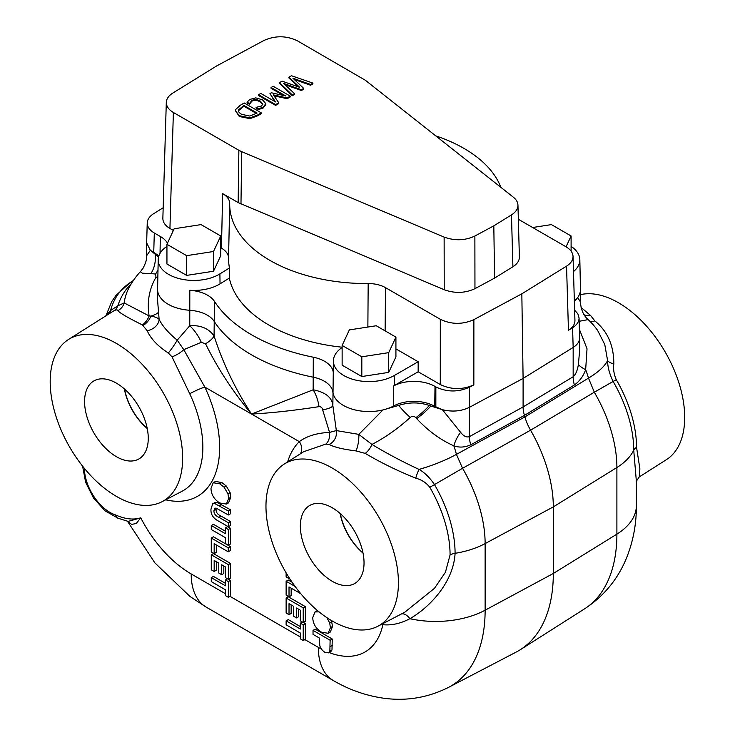 <?xml version="1.0" encoding="UTF-8"?>
<svg xmlns="http://www.w3.org/2000/svg" width="735" height="735" viewBox="0 0 735 735"><rect width="100%" height="100%" fill="white"/><g stroke="black" fill="none" stroke-linecap="round" stroke-linejoin="round"><path stroke-width="1.1" d="M220.739 235.972L220.739 255.706L213.527 271.233L186.635 275.395L166.946 264.03L166.946 244.296L186.635 255.661L213.527 251.499L220.739 235.972L201.05 224.607L174.149 228.769L166.946 244.296M186.635 275.395L186.635 255.661M213.527 271.233L213.527 251.499M571.104 251.159L571.104 235.972L551.415 224.607L532.636 227.51M566.069 246.822L571.104 235.972M395.926 337.117L395.926 356.852L388.714 372.379L361.822 376.54L342.133 365.176L342.133 345.441L361.822 356.806L388.714 352.644L395.926 337.117L376.237 325.752L349.336 329.905L342.133 345.441M361.822 376.54L361.822 356.806M388.714 372.379L388.714 352.644M147.193 428.257A43.071 24.871 60 0 1 124.592 389.1M148.259 438.308A45.037 26.001 60 0 1 139.429 458.631A45.037 26.001 60 0 1 93.905 432.924A45.037 26.001 60 0 1 94.402 380.647A45.037 26.001 60 0 1 128.928 393.335A45.037 26.001 60 0 1 148.259 438.308M124.362 388.907A43.365 25.036 -120 0 0 147.257 428.551M362.971 552.839A43.071 24.871 60 0 1 340.369 513.682M364.036 562.881A45.037 26.001 60 0 1 355.207 583.204A45.037 26.001 60 0 1 309.683 557.497A45.037 26.001 60 0 1 310.179 505.221A45.037 26.001 60 0 1 344.706 517.909A45.037 26.001 60 0 1 364.036 562.881M340.14 513.48A43.365 25.036 -120 0 0 363.035 553.124M241.668 114.348C239.059 112.841 238.03 111.334 238.599 109.827L243.919 105.445L257.075 113.043L249.799 116.056L241.668 114.348M256.386 113.429L243.919 106.235L238.599 110.618M243.919 106.235L243.919 105.445M240.29 105.27L235.604 109.552L235.411 110.682L239.279 115.698L249.937 117.857L257.415 115.11L261.311 112.859L244.222 102.992L240.29 105.27M235.411 110.682L239.279 116.488L249.937 118.647L257.415 115.9L261.311 113.649L261.311 112.859M275.524 101.926L260.796 93.428L258.527 94.732L275.616 104.6L278.776 102.781L273.392 94.907L287.164 97.93L290.27 96.138L273.181 86.271L271.059 87.502L285.786 96L271.353 92.766L269.965 93.566L275.524 101.926M274.669 101.43L269.965 93.566M283.554 95.495L271.059 88.292L271.059 87.502M287.164 97.93L287.164 98.72L290.27 96.928L290.27 96.138M287.164 98.72L274.026 95.835M275.616 104.6L275.616 105.39L278.776 103.571L278.776 102.781M275.616 105.39L258.527 95.522L258.527 94.732M294.533 93.676L294.533 94.466L292.31 95.752L279.511 83.413L279.511 82.623L292.31 94.971L294.533 93.676L283.627 83.432L301.396 89.725L303.702 88.384L292.943 78.241L310.547 84.433L312.889 83.083L291.437 75.733L288.91 77.193L299.715 87.327L282.056 81.153L279.511 82.623M298.373 86.859L288.91 77.983L288.91 77.193M310.547 84.433L310.547 85.223L312.889 83.873L312.889 83.083M310.547 85.223L294.285 79.499M301.396 89.725L301.396 90.515L303.702 89.174L303.702 88.384M301.396 90.515L284.969 84.7M292.31 95.752L292.31 94.971M262.505 99.813L255.808 97.865L249.845 99.409L247.07 102.183L249.496 103.58L251.765 100.474C254.264 99.142 257.094 99.354 260.273 101.099L262.864 104.094L261.412 106.042L256.065 107.365L258.481 108.771L263.249 107.154L265.822 103.653L262.505 99.813M258.481 108.771L258.481 109.561L263.249 107.944L265.831 104.646L265.822 103.653M258.481 109.561L256.065 108.155L256.065 107.365M262.818 104.48L260.273 101.889C257.094 100.144 254.264 99.932 251.765 101.265L249.624 104.296L249.624 103.506M249.624 104.296L249.496 103.58M249.496 104.37L247.07 102.973L247.07 102.183M166.303 102.367L162.858 218.35C162.858 222.264 165.21 225.636 169.932 228.456L173.377 112.473C168.655 109.653 166.303 106.29 166.303 102.367C166.487 98.812 168.655 95.725 172.789 93.088L216.751 65.874L263.883 40.498C275.23 35.445 286.42 35.565 297.454 40.838L365.378 80.28L513.306 197.155C516.282 199.543 517.835 202.217 517.954 205.166C517.964 208.887 515.795 212.139 511.468 214.905L512.901 266.759C517.229 263.994 519.397 260.741 519.388 257.02L517.954 205.166M173.377 112.473L238.866 150.289L238.149 202.575L444.216 289.728C454.901 293.587 465.145 293.228 474.957 288.662L494.591 278.096L512.901 266.759M240.979 203.981L241.696 151.686L238.866 150.289M241.696 151.686L444.133 237.093L444.216 289.728M474.957 288.662L474.874 236.027C465.062 240.602 454.809 240.951 444.133 237.093M474.874 236.027L493.81 225.838L511.468 214.905M169.932 228.456L173.377 230.441M167.479 243.138A29.905 17.263 0 0 0 160.303 236.459L154.313 233.004C149.6 230.184 147.239 226.821 147.239 222.898C147.432 219.352 149.591 216.255 153.725 213.628L163.17 207.775M573.484 271.592A35.62 20.571 0 0 0 579.832 259.62A35.62 20.571 0 0 0 571.104 246.381M568.449 330.254C572.786 327.488 574.954 324.236 574.935 320.497L573.034 256.377C573.043 260.116 570.884 263.369 566.547 266.134L568.449 330.254L572.574 327.7L573.162 347.435C577.398 344.733 579.566 341.554 579.649 337.916L579.061 317.943C579.079 321.682 576.911 324.934 572.574 327.7M574.632 310.133L577.866 313.845L579.061 317.943M395.926 348.886L418.16 361.73L418.16 371.772L440.274 384.534C451.308 389.807 462.499 389.917 473.845 384.874L469.426 387.253C458.08 392.306 446.889 392.187 435.855 386.913L435.01 386.426A29.905 17.263 0 0 0 393.464 386.013A35.831 20.69 180 0 0 394.364 385.507L394.217 375.557A35.62 20.571 180 0 1 355.189 379.967A35.62 20.571 180 0 1 333.405 360.756A35.62 20.571 180 0 1 342.133 347.526M418.16 371.772L394.364 385.507M220.739 247.75L221.465 248.164A24.163 13.956 180 0 1 228.548 258.123A138.345 79.876 0 0 0 229.485 267.953L229.329 278.096L220.05 283.848A35.831 20.69 180 0 1 189.814 290.297A29.905 17.263 0 0 1 214.464 301.405A162.729 93.951 180 0 0 313.294 357.21A29.905 17.263 0 0 1 333.277 372.314A35.831 20.69 180 0 1 333.194 370.624L333.405 360.756M229.485 267.953L219.894 273.898A35.62 20.571 180 0 1 180.58 278.96A35.62 20.571 180 0 1 158.218 259.62A35.62 20.571 180 0 1 166.946 246.381M229.329 278.096A138.557 79.996 0 0 0 342.133 347.214M418.16 361.73L394.217 375.557M158.935 255.752L150.326 250.277L146.651 242.881L147.239 222.898M473.845 384.874L473.882 319.633L521.832 293.816L523.1 378.424L469.417 407.328C461.231 411.315 452.209 412.096 442.36 409.671L434.716 406.336A29.483 17.024 0 0 0 393.749 405.922A36.254 20.929 180 0 1 382.99 409.928A36.254 20.929 180 0 1 332.854 392.067A29.483 17.024 0 0 0 313.156 377.174A163.152 94.19 180 0 1 214.069 321.223A29.483 17.024 0 0 0 189.768 310.271A36.254 20.929 180 0 1 157.584 289.471A36.254 20.929 180 0 1 157.584 289.213L158.218 259.62M574.384 301.8L577.664 297.537A36.254 20.929 180 0 1 574.366 301.102M579.162 321.296L588.129 319.606C583.489 315.563 580.926 309.674 580.457 301.929L577.673 297.546A36.254 20.929 0 0 0 580.466 289.471A36.254 20.929 0 0 0 580.466 289.213L579.832 259.62M228.548 258.123L229.706 203.613A24.163 13.956 0 0 0 222.631 193.617L238.149 202.575M229.706 203.613A137.188 79.205 0 0 0 368.18 283.563L367.867 327.047M385.122 330.879L385.498 287.651A24.163 13.956 0 0 0 368.18 283.563M385.498 287.651L440.311 319.293L440.274 384.534M473.882 319.633C462.535 324.677 451.345 324.567 440.311 319.293M521.832 293.816L566.547 266.134M579.649 337.916L579.649 350.273L578.408 364.303C577.508 370.348 575.762 374.492 573.162 376.752L523.1 406.933L523.1 378.424L573.162 347.435L573.162 376.752A24.172 14.627 -121.1 0 0 574.393 384.984C579.621 381.189 583.37 376.09 585.657 369.696L587.026 348.776L579.4 329.363M500.866 187.324A137.188 79.205 0 0 0 435.708 135.846M518.35 219.269L565.959 246.749C570.461 249.431 572.822 252.647 573.034 256.377M494.591 278.096L493.81 225.838M158.585 256.928L150.326 250.277M460.597 432.318C463.537 436.149 466.477 437.591 469.417 436.645A24.172 13.267 -119 0 0 470.731 444.831C464.878 447.431 459.246 447.762 453.817 445.814A24.172 13.45 -65 0 1 460.597 432.318L442.36 409.671L430.857 406.014A161.718 93.373 -0 0 0 429.332 405.454C419.171 402.109 408.982 402.091 398.765 405.408L382.99 409.928L358.827 434.376L371.956 444.436C386.344 453.164 402.036 461.497 419.023 469.417C424.591 472.513 429.745 477.575 434.486 484.595A97.681 56.402 60 0 1 455.084 553.308C453.614 581.697 430.361 606.935 409.882 618.705A12.082 7.01 66.3 0 0 401.54 613.9M580.466 294.652A93.657 54.078 60 0 1 649.042 329.032A93.657 54.078 60 0 1 684.698 417.452A93.657 54.078 60 0 1 666.443 459.641L639.303 476.896L639.882 468.811L636.538 447.275A12.082 6.973 0 0 0 633.726 450.169L636.372 481.37M219.719 483.786L224.092 487.213L227.979 493.846L228.649 498.495L226.398 504.072L219.793 502.979C214.105 499.414 211.175 494.536 210.991 488.343L213.233 482.739L219.719 483.786L221.851 482.555L226.233 485.982L230.11 492.615L230.79 497.264L228.539 502.841L226.398 504.072M326.882 617.657L329.73 623.05L330.401 627.699L328.15 633.276L321.544 632.183C315.857 628.618 312.926 623.739 312.742 617.547L314.984 611.943L319.036 611.851M313.027 630.382L330.116 640.249L329.859 651.228L328.701 652.882L324.852 652.322C321.774 650.126 320.065 647.673 319.725 644.953L319.477 638.09L313.027 634.36L313.027 630.382L315.159 629.142L332.257 639.009L331.99 649.997L330.759 651.697M228.475 579.226L230.505 580.402L230.505 596.076L228.364 597.307L225.47 595.644L225.47 589.801L211.276 581.605L211.276 577.618L213.407 576.387L225.47 583.351M211.276 577.618L225.47 585.813L225.47 579.97L227.51 578.794M225.47 579.97L228.364 581.633L230.505 580.402M228.364 581.633L228.364 597.307M221.685 574.696L218.791 573.024L218.791 563.111L214.17 560.438L214.17 571.462L211.276 569.8L211.276 554.787L228.364 564.655L228.364 579.29L225.47 577.618L225.47 566.97L221.685 564.783L221.685 574.696L223.817 573.456L223.817 566.014M228.364 579.29L230.505 578.059L230.505 563.423L228.364 564.655M211.276 554.787L213.407 553.556L230.505 563.423M214.17 571.462L216.301 570.231L216.301 561.678M214.17 553.611L211.276 551.939L211.276 538.048L228.227 547.832L230.358 546.592L230.358 550.579L228.227 551.81L214.17 543.698L214.17 553.611L216.301 552.38L216.301 544.929M228.227 547.832L228.227 551.81M211.276 538.048L213.407 536.807L230.358 546.592M211.276 525.525L225.47 533.729L225.47 527.877L227.611 526.637L230.505 528.309L230.505 543.983L228.364 545.214L225.47 543.551L225.47 537.717L211.276 529.512L211.276 525.525L213.407 524.294L225.47 531.258M225.47 527.877L228.364 529.54L230.505 528.309M228.364 529.54L228.364 545.214M216.2 508.142L216.072 509.428C215.998 512.424 217.652 514.638 221.042 516.071L230.505 521.528L230.505 525.516L228.364 526.747L219.388 521.565C213.352 518.616 210.55 514.454 210.991 509.089L212.691 503.815L214.923 503.64L228.364 511.009L230.505 509.778L230.505 513.765L228.364 514.996L216.255 508.151L214.831 508.207L213.931 510.669C213.857 513.655 215.52 515.869 218.911 517.302L228.364 522.76L230.505 521.528M228.364 511.009L228.364 514.996M212.691 503.815L215.153 502.428L217.055 502.409L230.505 509.778M228.364 522.76L228.364 526.747M329.859 651.228L331.99 649.997M330.116 640.249L332.257 639.009M331.393 620.505L332.542 626.468L330.291 632.045L328.15 633.276M329.73 623.05L331.862 621.819M314.984 611.943L317.446 610.537M286.126 572.942L286.126 576.929L290.086 579.208M300.808 593.724L289.02 586.916L289.02 596.829L286.126 595.157L286.126 581.256L288.267 580.025L292.126 582.258M286.126 581.256L295.102 586.438M289.02 596.829L291.161 595.598L291.161 588.147M296.536 617.914L293.651 616.242L293.651 606.329L289.02 603.655L289.02 614.68L286.126 613.018L286.126 598.005L303.224 607.873L303.224 622.508L300.33 620.836L300.33 610.188L296.536 608.001L296.536 617.914L298.676 616.674L298.676 609.232M303.224 622.508L305.356 621.277L305.356 606.632L303.224 607.873M286.126 598.005L288.267 596.765L305.356 606.632M289.02 614.68L291.161 613.449L291.161 604.896M303.325 622.444L305.356 623.62L305.356 639.294L303.224 640.525L300.33 638.853L300.33 633.019L286.126 624.823L286.126 620.836L288.267 619.605L300.33 626.569M286.126 620.836L300.33 629.031L300.33 623.179L302.361 622.012M300.33 623.179L303.224 624.851L305.356 623.62M303.224 624.851L303.224 640.525M227.979 493.846L230.11 492.615M213.233 482.739L215.447 481.462L221.851 482.555M84.378 468.351A36.254 20.929 -120 0 0 115.661 514.969C125.023 519.13 133.384 520.086 140.752 517.835L128.184 521.4L118.096 518.249A6.045 4.171 107.5 0 0 118.114 518.267A6.045 4.171 107.5 0 0 118.326 518.322M636.538 447.275A96.129 55.502 -120 0 0 616.261 379.655C613.955 374.391 613.137 369.126 613.808 363.853A12.082 5.797 -1.4 0 1 607.588 360.545C607.597 366.857 609.434 373.83 613.128 381.456A97.681 56.402 60 0 1 633.726 450.169A72.508 41.867 0 0 1 616.895 467.515L616.895 534.125A72.508 41.867 0 0 0 636.372 505.57C636.482 523.963 633.166 541.52 626.422 558.232C617.74 579.364 603.775 596.241 584.545 608.865L520.334 649.694A169.197 97.681 60 0 1 516.154 652.101L448.69 687.298A165.945 95.807 60 0 0 485.128 610.197A72.508 41.867 180 0 1 409.882 618.705C400.511 623.583 391.498 625.586 382.861 624.695A106.704 61.602 60 0 1 381.447 624.382M613.808 363.853C613.872 345.468 607.523 331.136 594.78 320.864A12.082 7.019 -52.8 0 1 590.223 321.627M588.138 319.596A72.508 72.508 0 0 1 597.601 330.373L604.776 344.513L607.588 360.545A72.508 24.264 -15.5 0 1 588.496 378.121L594.321 392.224L616.261 379.655M594.78 320.864L590.563 315.471A12.082 9.766 -28.5 0 1 584.141 314.764M590.563 315.471L581.1 307.478M578.408 364.303A24.172 6.376 -164.9 0 0 585.657 369.696A72.508 43.521 58 0 1 588.496 378.121L524.891 416.91A36.235 20.92 -120 0 0 530.569 430.195L594.321 392.224A107.025 61.795 60 0 1 616.895 467.515L553.317 506.884L553.317 573.484A169.197 97.681 60 0 1 520.334 649.694M469.426 387.253L469.417 436.645L523.1 406.933A24.154 13.947 -120 0 0 524.441 415.385L574.393 384.984M470.731 444.831L524.441 415.385A72.48 41.849 60 0 1 524.891 416.91L456.435 454.368A72.508 24.264 164.5 0 1 419.023 469.417A12.082 2.857 112.4 0 0 415.78 478.191C397.102 470.611 380.261 462.352 365.24 453.394A12.082 5.935 119.5 0 0 371.956 444.436C385.443 437.408 398.223 428.395 410.295 417.388A24.172 7.139 -134.9 0 1 398.765 405.408M430.857 406.014A24.172 6.045 -40.5 0 1 416.681 418.656C428.183 430.885 440.568 439.943 453.817 445.814A72.508 40.14 62 0 1 456.435 454.368L462.554 468.296L530.569 430.195A110.278 63.669 60 0 1 553.317 506.884L485.128 543.588L485.128 610.197L553.317 573.484L616.895 534.125A165.945 95.807 60 0 1 584.545 608.865M416.681 418.656A68.879 39.773 -120 0 0 415.835 417.682C414.053 415.964 412.206 415.872 410.295 417.388M429.332 405.454A24.172 6.413 -41.2 0 1 415.835 417.682M333.277 372.314L332.854 405.573L336.345 430.591L358.827 434.376A12.082 3.078 97.5 0 1 355.979 450.904C343.107 449.324 334.168 447.174 329.151 444.445A12.082 10.841 114.5 0 0 336.345 430.591L329.537 432.4L322.683 409.919C322.298 407.723 321.066 406.63 318.99 406.657C293.614 410.571 271.132 413.033 251.526 414.053L313.156 389.798C325.476 392.168 332.045 397.424 332.854 405.573A24.172 4.989 -3 0 1 322.683 409.919M157.593 300.431L159.127 319.394C162.481 326.083 168.508 333.01 177.218 340.167L189.768 325.752C200.48 324.989 208.584 328.361 214.069 335.886C222.705 362.925 235.191 388.98 251.526 414.053C232.784 391.507 217.459 368.079 205.543 343.76L201.28 342.335L183.759 349.649L204.854 387.106A106.704 61.602 60 0 1 165.669 499.809M157.841 277.49A24.172 8.756 32.5 0 1 156.013 277.26L155.517 274.072A65.746 37.954 -120 0 0 150.813 273.723L142.278 273.154L140.376 271.711L143.003 268.321C145.833 262.818 147.055 258.619 146.651 255.716M162.077 501.683A93.657 54.078 60 0 1 78.792 461.13A93.657 54.078 60 0 1 55.382 355.005A93.657 54.078 60 0 1 68.447 339.506A93.657 54.078 60 0 1 141.01 363.108A93.657 54.078 60 0 1 182.648 458.162A93.657 54.078 60 0 1 162.077 501.683L182.078 491.246A94.622 54.629 -120 0 0 189.74 393.767L171.999 356.824L168.324 353.002C157.713 346.084 150.675 338.651 147.202 330.695L142.314 324.87C128.193 317.897 120.016 313.156 117.784 310.639A12.082 11.879 132.2 0 0 124.187 302.939L149.104 315.912C146.917 301.754 149.214 288.873 156.013 277.26M142.314 324.87A12.082 7.111 -62.3 0 0 149.104 315.912L150.859 316.105C155.094 316.831 157.85 317.924 159.127 319.394A12.082 8.838 155.1 0 1 147.202 330.695M158.227 312.421A24.172 4.438 -8 0 1 150.859 316.105A12.082 7.589 122.9 0 1 143.141 325.357M158.007 269.818A24.172 17.943 -81.6 0 1 155.517 274.072M155.168 254.301A24.172 18.733 -90.2 0 1 150.813 273.723M146.651 242.881L146.651 255.706L150.335 250.286M115.661 514.969A6.045 4.171 107.5 0 0 118.096 518.258L104.949 510.77L93.52 498.008L85.609 482.233L82.605 466.165M127.44 521.198L154.92 562.946L190.007 596.489L206.213 607.147A72.508 41.867 -60 0 1 191.192 573.952A93.474 53.967 -120 0 1 140.752 517.835L136.205 523.568L131.583 524.367L127.771 521.29M117.784 310.639C117.563 309.628 116.314 309.656 114.008 310.712L68.447 339.506M109 313.716A12.082 8.774 51.5 0 0 110.608 310.473L117.793 305.843L124.187 302.939A72.508 55.198 -153.9 0 1 128.221 289.333L128.267 289.25M105.913 315.673L110.608 310.473C113.815 298.272 120.558 288.837 130.839 282.139L133.145 280.816M189.74 393.767A12.082 1.461 154.9 0 1 204.854 387.106L299.301 441.634C306.844 436.057 316.923 432.979 329.537 432.4A12.082 7.956 83.4 0 1 325.789 444.096L303.674 451.713L284.224 464.079A93.657 54.078 60 0 1 356.778 487.691A93.657 54.078 60 0 1 398.425 582.736A93.657 54.078 60 0 1 377.854 626.257A93.657 54.078 60 0 1 285.364 571.536A93.657 54.078 60 0 1 284.224 464.079M171.999 356.824A12.082 3.969 149.6 0 0 183.759 349.639L177.218 340.167A12.082 1.341 125 0 1 168.324 353.002M131.409 283.526A72.508 59.204 60 0 0 117.793 305.843A12.082 10.171 63.5 0 1 114.008 310.712M404.792 612.2L434.458 588.349L445.401 572.308L450.077 554.925A12.082 6.973 180 0 1 455.084 553.308A72.508 41.867 180 0 0 485.128 543.588A107.025 61.795 60 0 0 462.554 468.296L429.8 487.305C426.272 482.748 421.596 479.707 415.78 478.191M365.24 453.394L355.979 450.904M329.151 444.445L325.789 444.096M300.339 453.835A12.082 9.757 45.5 0 0 299.301 441.634A106.704 61.602 60 0 0 287.642 461.911M382.604 623.776A12.082 8.765 -78.2 0 1 382.861 624.695A93.474 53.967 -120 0 1 329.216 652.588M189.814 290.297L189.768 325.752A24.172 11.163 -125.2 0 1 201.28 342.335M214.464 301.405L214.069 335.886A24.172 8.563 -18.7 0 1 205.543 343.76M313.294 357.21L313.156 389.798A24.172 12.715 -107.4 0 1 318.99 406.657M242.183 107.227L242.183 106.437M257.415 115.9L257.415 115.11M249.937 118.647L249.937 117.857M239.279 116.488L239.279 115.698M263.249 107.944L263.249 107.154M260.273 101.889L260.273 101.099M251.765 101.265L251.765 100.474M220.05 283.848L219.894 273.898M153.725 252.748L154.313 233.004M160.046 253.364L160.303 236.459M435.855 386.913L435.846 406.988M434.716 406.336L435.01 386.426M393.749 405.922L393.464 386.013M222.631 193.617L221.465 248.164M213.931 510.669L216.072 509.428M218.911 517.302L221.042 516.071M219.25 505.744L221.382 504.513M214.923 503.64L217.055 502.409M330.116 646.635L332.257 645.404M330.401 627.699L332.542 626.468M224.092 487.213L226.233 485.982M228.649 498.495L230.79 497.264M191.192 573.952L225.47 593.742M230.009 596.361L300.33 636.96M304.86 639.579L318.31 647.342A93.474 53.967 -120 0 0 321.388 649.042M133.32 280.55L130.389 282.415A36.254 21.343 57.5 0 1 130.839 282.139L133.301 280.577M450.077 554.925A96.129 55.502 -120 0 0 429.8 487.305M448.69 687.298C428.147 697.644 406.556 701.291 383.9 698.25C366.067 695.733 349.208 689.825 333.322 680.537A72.508 41.867 -60 0 1 318.31 647.342M330.842 651.651L328.701 652.882M580.466 301.938L580.466 289.471M639.303 476.896L636.372 481.14M636.372 505.57L636.372 481.103M157.584 289.471L157.584 300.376M130.389 282.415L115.983 295.415L111.692 301.69L105.638 316.463M377.854 626.257L404.838 612.182M140.348 271.748A72.508 72.508 0 0 0 128.221 289.333M333.322 680.537L206.213 607.147"/></g></svg>
